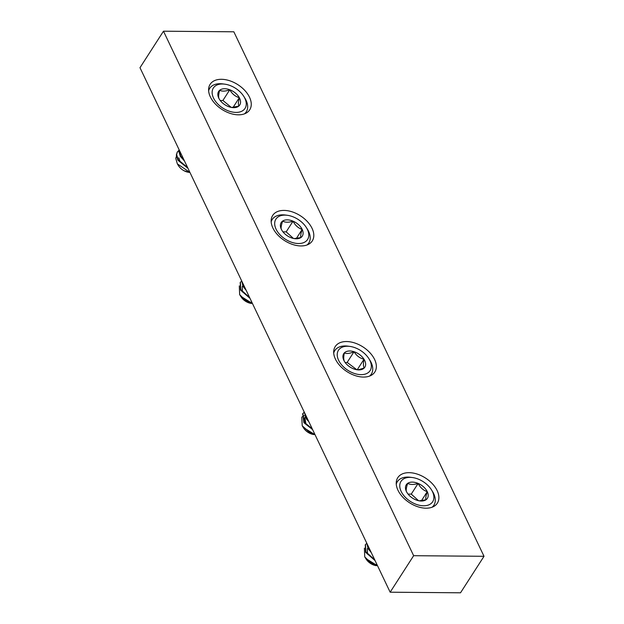 <?xml version="1.0" encoding="UTF-8"?>
<svg xmlns="http://www.w3.org/2000/svg" width="624" height="624" viewBox="0 0 624 624"><rect width="100%" height="100%" fill="white"/><g stroke="black" fill="none" stroke-linecap="round" stroke-linejoin="round"><path stroke-width="0.94" d="M210.35 96.892A23.54 14.711 32.8 0 0 230.209 113.389A23.54 14.711 32.8 0 0 249.733 109.801A23.54 14.711 32.8 0 0 249.514 97.227A23.54 14.711 32.8 0 0 229.655 80.738A23.54 14.711 32.8 0 0 210.132 84.318A23.54 14.711 32.8 0 0 210.35 96.892M272.891 228.017A23.54 14.711 32.8 0 0 292.75 244.507A23.54 14.711 32.8 0 0 312.273 240.926A23.54 14.711 32.8 0 0 312.062 228.353A23.54 14.711 32.8 0 0 292.204 211.856A23.54 14.711 32.8 0 0 272.68 215.444A23.54 14.711 32.8 0 0 272.891 228.017M335.431 359.143A23.54 14.711 32.8 0 0 355.29 375.632A23.54 14.711 32.8 0 0 374.813 372.044A23.54 14.711 32.8 0 0 374.603 359.471A23.54 14.711 32.8 0 0 354.744 342.982A23.54 14.711 32.8 0 0 335.221 346.57A23.54 14.711 32.8 0 0 335.431 359.143M397.979 490.269A23.54 14.711 32.8 0 0 417.838 506.758A23.54 14.711 32.8 0 0 437.354 503.17A23.54 14.711 32.8 0 0 437.143 490.597A23.54 14.711 32.8 0 0 417.284 474.107A23.54 14.711 32.8 0 0 397.761 477.695A23.54 14.711 32.8 0 0 397.979 490.269M460.52 592.8L484.013 556.296L413.65 555.695L390.156 592.199L460.52 592.8M390.156 592.199L139.987 67.704L163.48 31.2L233.844 31.801L484.013 556.296M163.48 31.2L413.65 555.695M246.246 104.621A18.829 11.77 32.8 0 0 243.789 96.377A18.829 11.77 32.8 0 0 224.812 84.17A18.829 11.77 32.8 0 0 212.152 91.775A18.829 11.77 32.8 0 0 228.314 110.869A18.829 11.77 32.8 0 0 246.246 104.621M208.627 90.776A21.731 13.58 -147.2 0 1 209.703 88.343A21.731 13.58 -147.2 0 1 222.916 83.912L224.812 84.17M243.789 96.377L244.803 97.999A21.731 13.58 -147.2 0 1 247.642 107.515A21.731 13.58 -147.2 0 1 246.246 111.86A21.731 13.58 -147.2 0 1 244.483 113.849M240.552 102.476A12.542 7.839 32.8 0 0 239.327 97.687A12.542 7.839 32.8 0 0 229.788 89.762A12.542 7.839 32.8 0 0 219.664 90.269A12.542 7.839 32.8 0 0 219.071 98.709A12.542 7.839 32.8 0 0 219.484 99.411A12.542 7.839 32.8 0 0 228.61 106.642A12.542 7.839 32.8 0 0 232.12 107.546A12.542 7.839 32.8 0 0 238.742 106.127A12.542 7.839 32.8 0 0 240.552 102.476M231.598 107.461L238.742 106.127L238.321 103.007L239.327 97.687C235.248 96.502 232.073 93.865 229.788 89.762C225.514 91.369 222.144 91.541 219.664 90.269C218.54 94.52 218.345 97.336 219.071 98.709L219.523 99.473M189.961 172.481L184.54 170.906A10.725 6.7 32.8 0 0 189.111 172.364A10.725 6.7 32.8 0 0 189.407 172.403M178.807 157.771L180.055 161.554L187.489 167.302M176.405 156.367L175.757 158.34L177.349 163.886L189.922 172.411M178.838 150.454L177.419 151.897L176.623 154.588L178.238 159.806L187.598 167.536M177.271 152.139L176.311 155.064L177.934 160.282L187.957 168.293M179.166 149.861L180.687 156L183.916 159.806M179.049 149.62L178.76 151.258L180.383 156.476L184.501 161.047M188.916 172.341A10.14 6.341 -147.2 0 1 188.729 172.318A10.14 6.341 -147.2 0 1 178.511 165.742L177.349 163.886M231.262 107.398L222.908 100.456L220.311 100.589M222.908 100.456L229.788 89.762M233.025 107.484L239.327 97.687M423.602 505.775A18.829 11.77 32.8 0 0 431.418 489.746A18.829 11.77 32.8 0 0 412.441 477.539A18.829 11.77 32.8 0 0 410.054 477.368A18.829 11.77 32.8 0 0 401.162 491.439A18.829 11.77 32.8 0 0 423.602 505.775M396.256 484.146A21.731 13.58 -147.2 0 1 397.332 481.712A21.731 13.58 -147.2 0 1 407.784 477.079A21.731 13.58 -147.2 0 1 410.545 477.282L412.441 477.539M431.418 489.746L432.432 491.369A21.731 13.58 -147.2 0 1 433.875 505.229A21.731 13.58 -147.2 0 1 432.104 507.218M421.34 501.033A12.542 7.839 32.8 0 0 425.958 499.808A12.542 7.839 32.8 0 0 427.268 491.657A12.542 7.839 32.8 0 0 418.135 483.421A12.542 7.839 32.8 0 0 407.698 483.327A12.542 7.839 32.8 0 0 406.396 491.478A12.542 7.839 32.8 0 0 407.113 492.781A12.542 7.839 32.8 0 0 415.522 499.723A12.542 7.839 32.8 0 0 419.749 500.916A12.542 7.839 32.8 0 0 421.34 501.033M419.188 500.83L425.958 499.808C425.459 498.553 425.896 495.838 427.268 491.657C423.322 490.37 420.28 487.625 418.135 483.421C413.735 484.825 410.257 484.801 407.698 483.327C406.341 487.461 405.904 490.175 406.396 491.478L407.238 492.976M365.82 558.597A10.725 6.7 32.8 0 0 365.937 558.784A10.725 6.7 32.8 0 0 369.275 562.427L373.831 564.642M369.361 561.803L373.589 563.987L377.068 564.767M367.419 548.535L367.466 554.151M367.13 543.933L368.371 548.044L370.539 551.078M366.865 543.379L368.066 548.519L371.272 552.614M366.795 543.231L365.477 544.596L365.921 551.85L374.696 559.783M365.336 544.838L365.617 552.326L375.079 560.586M364.377 548.145L364.744 556.897L370.882 562.864L377.364 565.383M370.882 562.864A14.485 9.056 32.8 0 0 377.543 565.757M369.275 562.427L376.358 565.687A10.14 6.341 -147.2 0 1 366.14 559.112A10.14 6.341 -147.2 0 1 366.038 558.948M377.559 565.796L365.719 558.441L364.744 556.897M418.548 500.698L411.255 494.114L408.034 494.091M421.379 500.807L427.268 491.657M411.255 494.114L418.135 483.421M363.137 374.533A18.829 11.77 32.8 0 0 368.87 358.628A18.829 11.77 32.8 0 0 349.9 346.414A18.829 11.77 32.8 0 0 345.431 346.359A18.829 11.77 32.8 0 0 339.69 362.255A18.829 11.77 32.8 0 0 363.137 374.533M333.715 353.02A21.731 13.58 -147.2 0 1 334.792 350.587A21.731 13.58 -147.2 0 1 342.849 346.094A21.731 13.58 -147.2 0 1 347.997 346.156L349.9 346.414M368.87 358.628L369.892 360.251A21.731 13.58 -147.2 0 1 371.335 374.104A21.731 13.58 -147.2 0 1 369.564 376.093M360.181 369.829A12.542 7.839 32.8 0 0 364.252 367.973A12.542 7.839 32.8 0 0 364.01 359.245A12.542 7.839 32.8 0 0 354.042 351.718A12.542 7.839 32.8 0 0 344.315 352.919A12.542 7.839 32.8 0 0 344.565 361.647A12.542 7.839 32.8 0 0 344.565 361.655A12.542 7.839 32.8 0 0 354.533 369.174A12.542 7.839 32.8 0 0 357.209 369.79A12.542 7.839 32.8 0 0 360.181 369.829M356.749 369.72L358.683 369.681L364.252 367.973C363.246 366.53 363.168 363.613 364.01 359.245C359.791 358.192 356.468 355.688 354.042 351.718C349.877 353.551 346.632 353.956 344.315 352.919C343.473 357.24 343.559 360.149 344.565 361.647M303.334 427.565A10.725 6.7 32.8 0 0 303.397 427.658A10.725 6.7 32.8 0 0 307.921 432.167L311.836 433.774M305.284 417.121L304.684 417.737M305.222 416.988L304.52 417.971L304.886 423.127M304.824 417.495L305.9 423.758L312.125 428.618M304.528 412.682L306.649 418.415L308.139 420.248M304.294 412.191L306.345 418.891L308.849 421.738M304.27 412.136L302.882 413.556L304.208 422.214L312.218 428.805M302.741 413.798L303.896 422.69L312.601 429.601M301.782 417.206L302.227 425.81L310.05 432.744L314.87 434.359M310.05 432.744A14.485 9.056 32.8 0 0 315.003 434.632M307.921 432.167L313.817 434.561A10.14 6.341 -147.2 0 1 303.599 427.986A10.14 6.341 -147.2 0 1 303.498 427.83M315.026 434.686L303.272 427.471L302.227 425.81M305.783 415.311L305.066 415.428M304.629 415.529L302.094 416.887M356.85 369.728L347.155 362.411L345.251 362.645M357.248 369.751L364.01 359.245M347.155 362.411L354.042 351.718M298.522 243.524A18.829 11.77 32.8 0 0 306.329 227.503A18.829 11.77 32.8 0 0 287.352 215.296A18.829 11.77 32.8 0 0 284.965 215.116A18.829 11.77 32.8 0 0 276.073 229.187A18.829 11.77 32.8 0 0 298.522 243.524M271.167 221.902A21.731 13.58 -147.2 0 1 272.243 219.469A21.731 13.58 -147.2 0 1 282.703 214.835A21.731 13.58 -147.2 0 1 285.457 215.038L287.352 215.296M306.329 227.503L307.351 229.125A21.731 13.58 -147.2 0 1 308.794 242.986A21.731 13.58 -147.2 0 1 307.024 244.967M296.26 238.789A12.542 7.839 32.8 0 0 300.869 237.565A12.542 7.839 32.8 0 0 302.18 229.414A12.542 7.839 32.8 0 0 293.054 221.169A12.542 7.839 32.8 0 0 282.617 221.083A12.542 7.839 32.8 0 0 281.307 229.234A12.542 7.839 32.8 0 0 282.025 230.537A12.542 7.839 32.8 0 0 290.433 237.471A12.542 7.839 32.8 0 0 294.668 238.672A12.542 7.839 32.8 0 0 296.26 238.789M294.107 238.579L300.869 237.565C300.378 236.309 300.815 233.587 302.18 229.414C298.241 228.127 295.199 225.381 293.054 221.169C288.647 222.581 285.168 222.55 282.617 221.083C281.26 225.217 280.823 227.932 281.307 229.234L282.149 230.732M240.731 296.345A10.725 6.7 32.8 0 0 240.848 296.54A10.725 6.7 32.8 0 0 244.195 300.183L248.742 302.398M244.273 299.551L248.508 301.743L251.979 302.515M242.338 286.283L242.385 291.907M242.05 281.689L243.282 285.8L245.45 288.826M241.784 281.135L242.978 286.276L246.184 290.371M241.706 280.979L240.396 282.352L240.833 289.598L249.608 297.539M240.248 282.594L240.529 290.074L249.99 298.342M239.288 285.901L239.663 294.645L245.801 300.612L252.275 303.139M245.801 300.612A14.485 9.056 32.8 0 0 252.455 303.514M244.195 300.183L251.269 303.436A10.14 6.341 -147.2 0 1 241.059 296.86A10.14 6.341 -147.2 0 1 240.958 296.704M252.47 303.545L240.63 296.189L239.663 294.645M293.459 238.454L286.166 231.871L282.953 231.839M296.291 238.555L302.18 229.414M286.166 231.871L293.054 221.169M209.703 88.343L208.595 90.067M177.419 151.897L177.115 152.373M246.246 111.86L245.138 113.584M433.875 505.229L432.767 506.953M365.477 544.596L365.173 545.072M397.332 481.712L396.224 483.436M371.335 374.104L370.227 375.827M302.882 413.556L302.578 414.032M334.792 350.587L333.684 352.31M308.794 242.986L307.679 244.702M240.396 282.352L240.092 282.82M272.243 219.469L271.136 221.192"/></g></svg>
